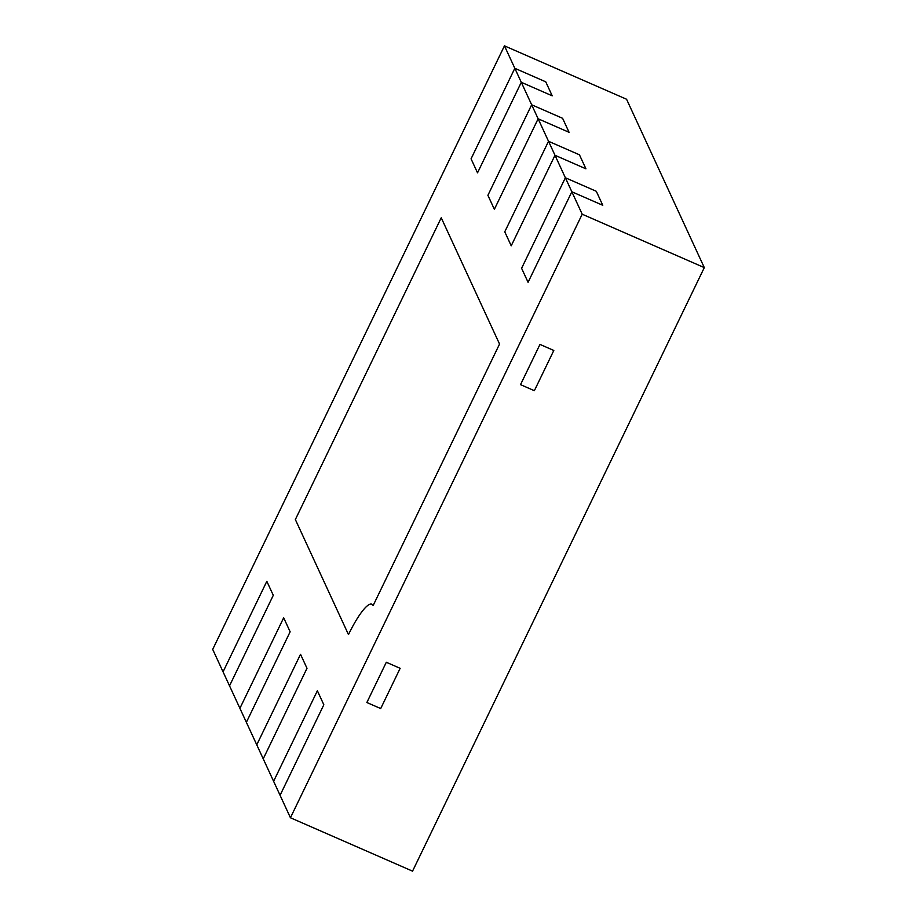 <?xml version="1.0" encoding="UTF-8"?>
<svg xmlns="http://www.w3.org/2000/svg" width="917" height="917" viewBox="0 0 917 917"><rect width="100%" height="100%" fill="white"/><g stroke="black" fill="none" stroke-linecap="round" stroke-linejoin="round"><path stroke-width="1.38" d="M223.06 671.84L266.824 581.309L273.289 595.305L229.525 685.836L223.06 671.84L266.824 581.309L273.289 595.305L229.525 685.836L246.375 722.321L290.139 631.79L283.674 617.783L239.91 708.314L283.674 617.783L290.139 631.79L246.375 722.321L256.76 744.822L300.524 654.291L307 668.298L263.225 758.829L256.76 744.822L300.524 654.291L307 668.298L263.225 758.829L273.61 781.295L317.374 690.765L323.839 704.772L280.075 795.303L273.61 781.295L317.374 690.765L323.839 704.772L280.075 795.303L290.437 817.758L582.203 214.211L571.841 191.768L602.767 205.293L596.302 191.286L602.767 205.293L571.841 191.768L565.365 177.76L521.601 268.291L528.077 282.298L571.841 191.768L528.077 282.298L521.601 268.291L565.365 177.76L596.302 191.286L565.365 177.76L554.991 155.282L585.929 168.82L579.452 154.813L585.929 168.82L554.991 155.282L548.526 141.287L504.763 231.818L511.228 245.813L554.991 155.282L511.228 245.813L504.763 231.818L548.526 141.287L579.452 154.813L548.526 141.287L538.13 118.786L569.067 132.312L562.602 118.304L569.067 132.312L538.13 118.786L494.366 209.317L487.901 195.31L531.665 104.779L562.602 118.304L531.665 104.779L538.13 118.786L494.366 209.317L487.901 195.31L531.665 104.779L521.292 82.301L552.217 95.826L545.753 81.831L552.217 95.826L521.292 82.301L514.827 68.294L471.063 158.824L477.528 172.832L521.292 82.301L477.528 172.832L471.063 158.824L514.827 68.294L545.753 81.831L514.827 68.294L504.453 45.85L212.698 649.385L223.06 671.84M348.483 634.598A45.403 9.399 113.6 0 1 371.855 604.223A45.403 9.399 113.6 0 1 373.116 605.587L499.547 344.058L441.237 217.776L295.354 519.549L348.483 634.598L295.354 519.549L441.237 217.776L499.547 344.058L373.116 605.587A45.403 9.399 -66.4 0 0 371.855 604.223A45.403 9.399 -66.4 0 0 348.483 634.598M386.309 662.269L400.144 668.321L380.704 708.554L400.144 668.321L386.309 662.269L366.857 702.514L380.704 708.554L366.857 702.514L386.309 662.269M539.975 344.414L553.811 350.466L534.359 390.699L553.811 350.466L539.975 344.414L520.524 384.647L534.359 390.699L520.524 384.647L539.975 344.414M290.437 817.758L412.547 871.15L704.302 267.615L582.203 214.211M704.302 267.615L626.563 99.242L504.453 45.85"/></g></svg>
